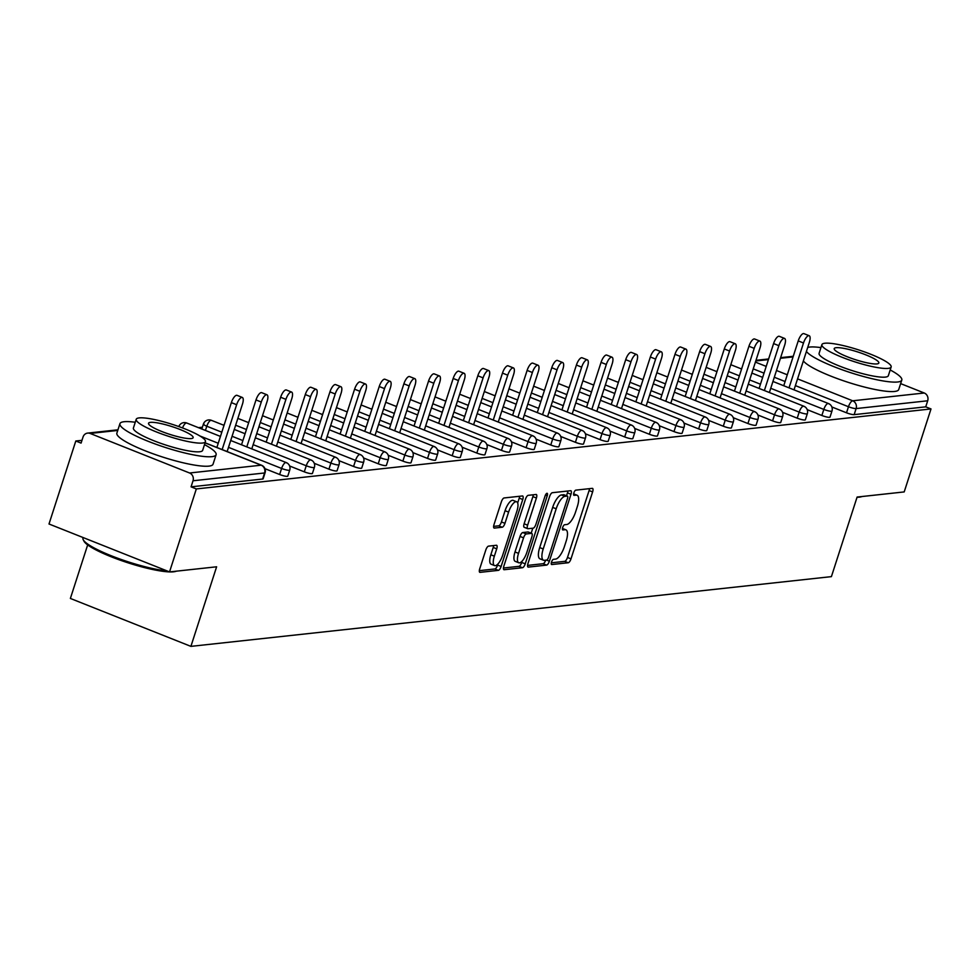 <?xml version="1.0" encoding="UTF-8"?>
<svg xmlns="http://www.w3.org/2000/svg" width="980" height="980" viewBox="0 0 980 980"><rect width="100%" height="100%" fill="white"/><g stroke="black" fill="none" stroke-linecap="round" stroke-linejoin="round"><path stroke-width="1.47" d="M551.52 562.055A2.781 0.98 111.7 0 0 551.581 564.517A2.781 0.98 111.7 0 0 551.765 564.541L568.241 562.753A3.969 1.397 111.7 0 0 570.997 558.857L592.618 491.911A3.969 1.397 111.7 0 0 592.533 488.395A3.969 1.397 111.7 0 0 592.263 488.359L575.787 490.147A2.781 0.98 111.7 0 0 573.864 492.879A2.781 0.98 111.7 0 0 573.925 495.341A2.781 0.98 111.7 0 0 574.109 495.353L576.24 495.133A12.703 4.484 111.7 0 1 577.085 495.231A12.703 4.484 111.7 0 1 577.355 506.488L575.554 512.075A12.703 4.484 111.7 0 1 566.746 524.508L564.615 524.741A2.781 0.98 111.7 0 0 562.692 527.461A2.781 0.98 111.7 0 0 562.753 529.935A2.781 0.98 111.7 0 0 562.937 529.947L565.068 529.715A12.703 4.484 111.7 0 1 565.913 529.825A12.703 4.484 111.7 0 1 566.183 541.082L564.382 546.656A12.703 4.484 111.7 0 1 555.574 559.102L553.443 559.335A2.781 0.98 111.7 0 0 551.52 562.055M488.542 546.13A3.969 1.397 111.7 0 0 485.798 550.013L479.722 568.804A3.969 1.397 111.7 0 0 479.808 572.32A3.969 1.397 111.7 0 0 480.077 572.345L498.379 570.36A3.969 1.397 111.7 0 0 501.123 566.465L522.757 499.518A3.969 1.397 111.7 0 0 522.671 496.002A3.969 1.397 111.7 0 0 522.401 495.966L504.1 497.963A3.969 1.397 111.7 0 0 501.356 501.846L494.018 524.533A3.969 1.397 111.7 0 0 494.104 528.048A3.969 1.397 111.7 0 0 494.373 528.085L502.201 527.228A3.969 1.397 111.7 0 0 504.957 523.345L508.596 512.099A10.609 3.749 111.7 0 1 516.656 501.772A10.609 3.749 111.7 0 1 516.889 511.193L502.654 555.268A10.609 3.749 111.7 0 1 494.582 565.582A10.609 3.749 111.7 0 1 494.349 556.174L496.725 548.825A3.969 1.397 111.7 0 0 496.64 545.309A3.969 1.397 111.7 0 0 496.382 545.272L488.542 546.13M931 408.942L904.197 491.923L857.108 497.056L831.408 576.632L190.904 646.371L216.617 566.795L169.528 571.916L196.331 488.934L931 408.942L925.733 406.847L927.692 400.783L856.116 408.574L854.156 414.638L925.733 406.847M527.963 563.549A3.969 1.397 111.7 0 0 528.036 567.065A3.969 1.397 111.7 0 0 528.306 567.101L546.607 565.105A3.969 1.397 111.7 0 0 549.364 561.221L570.985 494.263A3.969 1.397 111.7 0 0 570.899 490.747A3.969 1.397 111.7 0 0 570.63 490.711L552.34 492.707A3.969 1.397 111.7 0 0 549.584 496.591L527.963 563.549M522.487 567.726L504.185 569.723A3.969 1.397 111.7 0 1 503.928 569.686A3.969 1.397 111.7 0 1 503.843 566.171L525.464 499.224A3.969 1.397 111.7 0 1 528.22 495.329L536.048 494.484A3.969 1.397 111.7 0 1 536.317 494.508A3.969 1.397 111.7 0 1 536.403 498.024L527.632 525.182A3.969 1.397 111.7 0 0 527.718 528.698A3.969 1.397 111.7 0 0 527.975 528.735L533.169 528.171A3.969 1.397 111.7 0 0 535.925 524.276L545.064 496.015A2.781 0.98 111.7 0 1 547.171 493.308A2.781 0.98 111.7 0 1 547.232 495.77L525.243 563.843A3.969 1.397 111.7 0 1 522.487 567.726L518.971 566.33L503.451 568.02M87.673 544.904L70.376 598.449L190.904 646.371M900.645 383.609L924.25 393.005A6.064 5.574 83.8 0 1 927.692 400.783M176.265 571.193A49.319 8.489 -162.1 0 1 173.558 571.806A49.319 8.489 -162.1 0 1 169.565 571.916L49 523.994L75.803 441L81.965 440.326M196.331 488.934L191.063 486.84L193.023 480.776A6.064 5.574 -96.2 0 0 189.581 472.997L90.136 433.442A6.064 5.574 -96.2 0 0 83.031 437.031L81.071 443.095L75.803 441M198.413 427.648L202.395 427.219M223.06 424.965L224.175 424.842M247.707 422.282L248.822 422.16M272.354 419.599L273.469 419.477M297.001 416.916L298.116 416.794M321.648 414.234L322.763 414.111M346.295 411.551L347.41 411.429M370.942 408.868L372.057 408.746M395.589 406.185L396.704 406.063M420.236 403.503L421.351 403.38M444.883 400.82L445.998 400.698M469.53 398.137L470.645 398.015M494.177 395.454L495.292 395.332M518.824 392.772L519.939 392.649M543.471 390.077L544.586 389.966M568.118 387.394L569.233 387.272M592.765 384.711L593.88 384.589M617.412 382.029L618.527 381.906M642.059 379.346L643.174 379.223M666.706 376.663L667.821 376.541M691.353 373.98L692.468 373.858M716 371.298L717.115 371.175M740.647 368.615L741.762 368.492M189.581 472.997L261.158 465.194A6.064 5.574 -96.2 0 1 264.588 472.973A6.064 1.041 17.9 0 0 265.09 472.752L263.13 478.804A6.064 1.041 -162.1 0 1 262.628 479.036L264.588 472.973L193.023 480.776M191.063 486.84L262.628 479.036M854.156 414.638A6.064 1.041 -162.1 0 1 846.512 412.801L831.848 406.97M279.643 474.516L281.603 468.452A6.064 1.041 -162.1 0 0 289.235 470.29A6.064 1.041 17.9 0 0 289.737 470.057L287.777 476.121A6.064 1.041 -162.1 0 1 287.275 476.354A6.064 1.041 -162.1 0 1 279.643 474.516L264.98 468.685M304.29 471.833L306.25 465.77A6.064 1.041 -162.1 0 0 313.882 467.607A6.064 1.041 17.9 0 0 314.384 467.374L312.424 473.438A6.064 1.041 -162.1 0 1 311.922 473.671A6.064 1.041 -162.1 0 1 304.29 471.833L289.627 466.002M328.937 469.151L330.897 463.087A6.064 1.041 -162.1 0 0 338.529 464.924A6.064 1.041 17.9 0 0 339.031 464.692L337.071 470.755A6.064 1.041 -162.1 0 1 336.569 470.988A6.064 1.041 -162.1 0 1 328.937 469.151L314.274 463.32M353.584 466.468L355.544 460.404A6.064 1.041 -162.1 0 0 363.176 462.242A6.064 1.041 17.9 0 0 363.678 462.009L361.718 468.073A6.064 1.041 -162.1 0 1 361.216 468.305A6.064 1.041 -162.1 0 1 353.584 466.468L338.909 460.637M378.231 463.785L380.191 457.721A6.064 1.041 -162.1 0 0 387.823 459.559A6.064 1.041 17.9 0 0 388.325 459.326L386.365 465.39A6.064 1.041 -162.1 0 1 385.863 465.623A6.064 1.041 -162.1 0 1 378.231 463.785L363.555 457.954M402.878 461.102L404.838 455.038A6.064 1.041 -162.1 0 0 412.47 456.876A6.064 1.041 17.9 0 0 412.972 456.643L411.012 462.707A6.064 1.041 -162.1 0 1 410.51 462.94A6.064 1.041 -162.1 0 1 402.878 461.102L388.202 455.271M427.525 458.42L429.485 452.356A6.064 1.041 -162.1 0 0 437.117 454.193A6.064 1.041 17.9 0 0 437.619 453.961L435.659 460.024A6.064 1.041 -162.1 0 1 435.157 460.257A6.064 1.041 -162.1 0 1 427.525 458.42L412.85 452.589M452.172 455.737L454.132 449.673A6.064 1.041 -162.1 0 0 461.764 451.511A6.064 1.041 17.9 0 0 462.266 451.278L460.306 457.341A6.064 1.041 -162.1 0 1 459.804 457.574A6.064 1.041 -162.1 0 1 452.172 455.737L437.497 449.906M476.819 453.054L478.779 446.99A6.064 1.041 -162.1 0 0 486.411 448.828A6.064 1.041 17.9 0 0 486.913 448.595L484.953 454.659A6.064 1.041 -162.1 0 1 484.451 454.892A6.064 1.041 -162.1 0 1 476.819 453.054L462.144 447.223M501.466 450.371L503.414 444.308A6.064 1.041 -162.1 0 0 511.058 446.145A6.064 1.041 17.9 0 0 511.56 445.912L509.6 451.976A6.064 1.041 -162.1 0 1 509.098 452.209A6.064 1.041 -162.1 0 1 501.466 450.371L486.791 444.54M526.113 447.689L528.061 441.625A6.064 1.041 -162.1 0 0 535.705 443.462A6.064 1.041 17.9 0 0 536.207 443.23L534.247 449.293A6.064 1.041 -162.1 0 1 533.745 449.526A6.064 1.041 -162.1 0 1 526.113 447.689L511.438 441.858M550.76 445.006L552.708 438.942A6.064 1.041 -162.1 0 0 560.352 440.78A6.064 1.041 17.9 0 0 560.854 440.547L558.894 446.611A6.064 1.041 -162.1 0 1 558.392 446.843A6.064 1.041 -162.1 0 1 550.76 445.006L536.085 439.163M575.407 442.311L577.355 436.259A6.064 1.041 -162.1 0 0 584.999 438.097A6.064 1.041 17.9 0 0 585.501 437.864L583.541 443.928A6.064 1.041 -162.1 0 1 583.039 444.161A6.064 1.041 -162.1 0 1 575.407 442.311L560.732 436.48M600.054 439.628L602.002 433.564A6.064 1.041 -162.1 0 0 609.646 435.402A6.064 1.041 17.9 0 0 610.148 435.181L608.188 441.233A6.064 1.041 -162.1 0 1 607.686 441.466A6.064 1.041 -162.1 0 1 600.054 439.628L585.379 433.797M624.701 436.945L626.649 430.882A6.064 1.041 -162.1 0 0 634.293 432.719A6.064 1.041 17.9 0 0 634.795 432.486L632.835 438.55A6.064 1.041 -162.1 0 1 632.333 438.783A6.064 1.041 -162.1 0 1 624.701 436.945L610.026 431.114M649.348 434.263L651.296 428.199A6.064 1.041 -162.1 0 0 658.94 430.036A6.064 1.041 17.9 0 0 659.442 429.804L657.482 435.867A6.064 1.041 -162.1 0 1 656.98 436.1A6.064 1.041 -162.1 0 1 649.348 434.263L634.673 428.432M673.995 431.58L675.943 425.516A6.064 1.041 -162.1 0 0 683.587 427.354A6.064 1.041 17.9 0 0 684.089 427.121L682.129 433.185A6.064 1.041 -162.1 0 1 681.627 433.417A6.064 1.041 -162.1 0 1 673.995 431.58L659.32 425.749M698.642 428.897L700.59 422.833A6.064 1.041 -162.1 0 0 708.234 424.671A6.064 1.041 17.9 0 0 708.736 424.438L706.776 430.502A6.064 1.041 -162.1 0 1 706.274 430.735A6.064 1.041 -162.1 0 1 698.642 428.897L683.967 423.066M723.289 426.214L725.237 420.151A6.064 1.041 -162.1 0 0 732.881 421.988A6.064 1.041 17.9 0 0 733.383 421.755L731.423 427.819A6.064 1.041 -162.1 0 1 730.921 428.052A6.064 1.041 -162.1 0 1 723.289 426.214L708.614 420.383M747.936 423.532L749.884 417.468A6.064 1.041 -162.1 0 0 757.528 419.305A6.064 1.041 17.9 0 0 758.03 419.073L756.07 425.136A6.064 1.041 -162.1 0 1 755.568 425.369A6.064 1.041 -162.1 0 1 747.936 423.532L733.261 417.701M772.583 420.849L774.531 414.785A6.064 1.041 -162.1 0 0 782.175 416.623A6.064 1.041 17.9 0 0 782.677 416.39L780.717 422.454A6.064 1.041 -162.1 0 1 780.215 422.686A6.064 1.041 -162.1 0 1 772.583 420.849L757.908 415.018M797.218 418.166L799.178 412.102A6.064 1.041 -162.1 0 0 806.822 413.94A6.064 1.041 17.9 0 0 807.324 413.707L805.364 419.771A6.064 1.041 -162.1 0 1 804.862 420.004A6.064 1.041 -162.1 0 1 797.218 418.166L782.555 412.335M821.865 415.483L823.825 409.42A6.064 1.041 -162.1 0 0 831.469 411.257A6.064 1.041 17.9 0 0 831.971 411.024L830.011 417.088A6.064 1.041 -162.1 0 1 829.509 417.321A6.064 1.041 -162.1 0 1 821.865 415.483L807.202 409.652M551.324 562.814L564.725 561.356A3.969 1.397 111.7 0 0 567.481 557.461L589.102 490.515A3.969 1.397 111.7 0 0 589.495 488.665M566.526 495.77L567.469 492.867A3.969 1.397 111.7 0 0 567.861 491.017M527.559 565.399L543.091 563.708A3.969 1.397 111.7 0 0 545.725 560.18M546.583 560.082A2.781 0.98 111.7 0 0 548.506 557.363L567.494 498.587A2.781 0.98 111.7 0 0 567.432 496.125A2.781 0.98 111.7 0 0 567.249 496.101L564.995 496.346A12.703 4.484 111.7 0 0 556.187 508.791L543.214 548.971A12.703 4.484 111.7 0 0 543.484 560.229A12.703 4.484 111.7 0 0 544.329 560.327L546.583 560.082M564.063 494.839A2.781 0.98 111.7 0 0 563.917 494.729A2.781 0.98 111.7 0 0 563.733 494.704L567.249 496.101M543.484 560.229L539.968 558.833A12.703 4.484 111.7 0 1 539.698 547.575L552.671 507.395A12.703 4.484 111.7 0 1 561.479 494.949L563.733 494.704M527.497 528.538L524.471 527.338A3.969 1.397 111.7 0 1 524.202 527.301A3.969 1.397 111.7 0 1 524.116 523.786L532.887 496.627A3.969 1.397 111.7 0 0 533.279 494.778M532.789 528.208L531.185 533.181M522.168 561.087L521.727 562.447L525.243 563.843M518.53 553.357A10.609 3.749 111.7 0 0 518.751 562.765A10.609 3.749 111.7 0 0 526.824 552.451L531.846 536.93A3.969 1.397 111.7 0 0 531.76 533.402A3.969 1.397 111.7 0 0 531.491 533.377L526.297 533.941A3.969 1.397 111.7 0 0 523.541 537.824L518.53 553.357L515.015 551.961A10.609 3.749 111.7 0 0 515.247 561.369L518.751 562.765M528.453 532.165A3.969 1.397 111.7 0 0 528.245 532.005A3.969 1.397 111.7 0 0 527.975 531.981L531.491 533.377M515.015 551.961L520.037 536.428A3.969 1.397 111.7 0 1 522.781 532.544L527.975 531.981M518.971 566.33A3.969 1.397 111.7 0 0 521.727 562.447M494.582 565.582L491.066 564.186A10.609 3.749 111.7 0 1 490.845 554.778L493.21 547.428A3.969 1.397 111.7 0 0 493.602 545.578M516.656 501.772L513.153 500.376A10.609 3.749 111.7 0 0 505.08 510.69L508.596 512.099M493.626 526.383L498.685 525.831A3.969 1.397 111.7 0 0 501.442 521.948L505.08 510.69M517.673 502.985L519.241 498.122A3.969 1.397 111.7 0 0 519.633 496.272M479.33 570.654L494.863 568.964A3.969 1.397 111.7 0 0 497.62 565.068L497.987 563.904M803.502 342.988L798.235 340.893A7.485 2.646 -68.3 0 1 803.918 333.629L809.198 335.724A7.485 2.646 111.7 0 0 803.502 342.988L789.023 387.847M794.02 389.832L809.358 342.351A7.485 2.646 111.7 0 0 809.198 335.724M798.235 340.893L783.743 385.752M778.855 345.671L773.588 343.576A7.485 2.646 -68.3 0 1 779.272 336.312L784.551 338.406A7.485 2.646 111.7 0 0 778.855 345.671L764.376 390.53M769.374 392.515L784.711 345.034A7.485 2.646 111.7 0 0 784.551 338.406M773.588 343.576L759.096 388.435M754.208 348.353L748.941 346.259A7.485 2.646 -68.3 0 1 754.625 338.994L759.904 341.089A7.485 2.646 111.7 0 0 754.208 348.353L739.729 393.213M744.727 395.21L760.064 347.716A7.485 2.646 111.7 0 0 759.904 341.089M748.941 346.259L734.449 391.118M729.561 351.036L724.293 348.941A7.485 2.646 -68.3 0 1 729.978 341.677L735.257 343.772A7.485 2.646 111.7 0 0 729.561 351.036L715.082 395.896M720.08 397.892L735.417 350.411A7.485 2.646 111.7 0 0 735.257 343.772M724.293 348.941L709.802 393.801M704.914 353.731L699.647 351.624A7.485 2.646 -68.3 0 1 705.331 344.36L710.61 346.454A7.485 2.646 111.7 0 0 704.914 353.731L690.435 398.578M695.433 400.575L710.77 353.094A7.485 2.646 111.7 0 0 710.61 346.454M699.647 351.624L685.155 396.484M680.267 356.414L675 354.319A7.485 2.646 -68.3 0 1 680.683 347.043L685.963 349.137A7.485 2.646 111.7 0 0 680.267 356.414L665.788 401.261M670.786 403.258L686.123 355.777A7.485 2.646 111.7 0 0 685.963 349.137M675 354.319L660.508 399.166M861.947 496.529A49.319 8.489 -162.1 0 1 859.252 497.154A49.319 8.489 -162.1 0 1 857.047 497.277M820.946 347.606A50.531 8.697 17.9 0 0 809.786 347.055A50.531 8.697 17.9 0 0 807.704 347.447M806.405 351.465A50.531 8.697 17.9 0 0 848.104 371.837A50.531 8.697 17.9 0 0 897.643 381.992A50.531 8.697 17.9 0 0 901.796 380.056A50.531 8.697 17.9 0 0 890.195 369.962M803.355 360.934A50.531 8.697 17.9 0 0 845.042 381.306A50.531 8.697 17.9 0 0 894.581 391.461A50.531 8.697 17.9 0 0 898.734 389.526L901.796 380.056M891.151 366.998L888.333 375.708A36.383 6.26 -162.1 0 1 885.344 377.104A36.383 6.26 -162.1 0 1 845.507 368.345A36.383 6.26 -162.1 0 1 819.096 353.339L821.902 344.629A36.383 6.26 17.9 0 0 848.313 359.623A36.383 6.26 17.9 0 0 888.149 368.382A36.383 6.26 17.9 0 0 891.151 366.998A36.383 6.26 17.9 0 0 864.74 351.991A36.383 6.26 17.9 0 0 824.903 343.233A36.383 6.26 17.9 0 0 821.902 344.629M876.904 363.911A23.447 4.03 17.9 0 0 878.84 363.017A23.447 4.03 17.9 0 0 861.824 353.351A23.447 4.03 17.9 0 0 836.148 347.704A23.447 4.03 17.9 0 0 834.213 348.598A23.447 4.03 17.9 0 0 851.24 358.264A23.447 4.03 17.9 0 0 876.904 363.911M169.516 571.916A49.319 8.489 -162.1 0 1 119.548 559.935A49.319 8.489 -162.1 0 1 84.023 541.254L83.251 539.784A50.531 8.697 17.9 0 0 116.669 557.841A50.531 8.697 17.9 0 0 167.053 570.936M83.141 537.567L82.969 538.094A50.531 8.697 17.9 0 0 83.251 539.784M135.252 422.257A50.531 8.697 17.9 0 0 124.105 421.719A50.531 8.697 17.9 0 0 119.94 423.654A50.531 8.697 17.9 0 0 156.616 444.491A50.531 8.697 17.9 0 0 211.95 456.656A50.531 8.697 17.9 0 0 216.114 454.72A50.531 8.697 17.9 0 0 204.502 444.626M119.94 423.654L116.877 433.123A50.531 8.697 17.9 0 0 153.566 453.961A50.531 8.697 17.9 0 0 208.887 466.125A50.531 8.697 17.9 0 0 213.052 464.189L216.114 454.72M205.457 441.649L202.652 450.371A36.383 6.26 -162.1 0 1 199.65 451.755A36.383 6.26 -162.1 0 1 159.814 442.997A36.383 6.26 -162.1 0 1 133.403 428.003L136.22 419.281A36.383 6.26 17.9 0 0 162.631 434.287A36.383 6.26 17.9 0 0 202.468 443.046A36.383 6.26 17.9 0 0 205.457 441.649A36.383 6.26 17.9 0 0 179.046 426.655A36.383 6.26 17.9 0 0 139.209 417.897A36.383 6.26 17.9 0 0 136.22 419.281M191.222 438.575A23.447 4.03 17.9 0 0 193.146 437.68A23.447 4.03 17.9 0 0 176.131 428.003A23.447 4.03 17.9 0 0 150.454 422.368A23.447 4.03 17.9 0 0 148.531 423.262A23.447 4.03 17.9 0 0 165.547 432.927A23.447 4.03 17.9 0 0 191.222 438.575M655.62 359.096L650.352 357.002A7.485 2.646 -68.3 0 1 656.037 349.725L661.316 351.82A7.485 2.646 111.7 0 0 655.62 359.096L641.141 403.956M646.139 405.941L661.476 358.46A7.485 2.646 111.7 0 0 661.316 351.82M650.352 357.002L635.861 401.849M630.973 361.779L625.706 359.685A7.485 2.646 -68.3 0 1 631.389 352.408L636.669 354.503A7.485 2.646 111.7 0 0 630.973 361.779L616.494 406.639M621.491 408.623L636.829 361.142A7.485 2.646 111.7 0 0 636.669 354.503M625.706 359.685L611.214 404.544M606.326 364.462L601.059 362.367A7.485 2.646 -68.3 0 1 606.743 355.091L612.022 357.198A7.485 2.646 111.7 0 0 606.326 364.462L591.846 409.322M596.845 411.306L612.182 363.825A7.485 2.646 111.7 0 0 612.022 357.198M601.059 362.367L586.567 407.227M581.679 367.145L576.412 365.05A7.485 2.646 -68.3 0 1 582.096 357.786L587.375 359.88A7.485 2.646 111.7 0 0 581.679 367.145L567.2 412.004M572.198 413.989L587.535 366.508A7.485 2.646 111.7 0 0 587.375 359.88M576.412 365.05L561.92 409.91M557.032 369.827L551.765 367.733A7.485 2.646 -68.3 0 1 557.449 360.469L562.728 362.563A7.485 2.646 111.7 0 0 557.032 369.827L542.553 414.687M547.551 416.672L562.888 369.191A7.485 2.646 111.7 0 0 562.728 362.563M551.765 367.733L537.273 412.592M532.385 372.51L527.118 370.416A7.485 2.646 -68.3 0 1 532.802 363.151L538.081 365.246A7.485 2.646 111.7 0 0 532.385 372.51L517.905 417.37M522.904 419.354L538.24 371.873A7.485 2.646 111.7 0 0 538.081 365.246M527.118 370.416L512.626 415.275M507.738 375.193L502.471 373.098A7.485 2.646 -68.3 0 1 508.155 365.834L513.434 367.929A7.485 2.646 111.7 0 0 507.738 375.193L493.259 420.053M498.257 422.037L513.594 374.556A7.485 2.646 111.7 0 0 513.434 367.929M502.471 373.098L487.979 417.958M483.091 377.876L477.824 375.781A7.485 2.646 -68.3 0 1 483.507 368.517L488.787 370.612A7.485 2.646 111.7 0 0 483.091 377.876L468.612 422.735M473.61 424.72L488.947 377.239A7.485 2.646 111.7 0 0 488.787 370.612M477.824 375.781L463.332 420.641M458.444 380.559L453.177 378.464A7.485 2.646 -68.3 0 1 458.861 371.2L464.14 373.294A7.485 2.646 111.7 0 0 458.444 380.559L443.965 425.418M448.963 427.402L464.3 379.922A7.485 2.646 111.7 0 0 464.14 373.294M453.177 378.464L438.685 423.323M433.797 383.241L428.53 381.147A7.485 2.646 -68.3 0 1 434.214 373.882L439.493 375.977A7.485 2.646 111.7 0 0 433.797 383.241L419.318 428.101M424.316 430.085L439.653 382.604A7.485 2.646 111.7 0 0 439.493 375.977M428.53 381.147L414.038 426.006M409.162 385.924L403.882 383.829A7.485 2.646 -68.3 0 1 409.567 376.565L414.846 378.66A7.485 2.646 111.7 0 0 409.162 385.924L394.671 430.784M399.668 432.768L415.005 385.287A7.485 2.646 111.7 0 0 414.846 378.66M403.882 383.829L389.391 428.689M384.515 388.607L379.236 386.512A7.485 2.646 -68.3 0 1 384.92 379.248L390.199 381.343A7.485 2.646 111.7 0 0 384.515 388.607L370.024 433.466M375.022 435.463L390.359 387.97A7.485 2.646 111.7 0 0 390.199 381.343M379.236 386.512L364.744 431.372M359.868 391.302L354.589 389.195A7.485 2.646 -68.3 0 1 360.273 381.93L365.552 384.025A7.485 2.646 111.7 0 0 359.868 391.302L345.377 436.149M350.375 438.146L365.712 390.665A7.485 2.646 111.7 0 0 365.552 384.025M354.589 389.195L340.097 434.054M335.221 393.985L329.942 391.877A7.485 2.646 -68.3 0 1 335.626 384.613L340.905 386.708A7.485 2.646 111.7 0 0 335.221 393.985L320.73 438.832M325.728 440.829L341.065 393.348A7.485 2.646 111.7 0 0 340.905 386.708M329.942 391.877L315.462 436.737M310.574 396.667L305.295 394.573A7.485 2.646 -68.3 0 1 310.979 387.296L316.258 389.391A7.485 2.646 111.7 0 0 310.574 396.667L296.082 441.527M301.081 443.511L316.418 396.03A7.485 2.646 111.7 0 0 316.258 389.391M305.295 394.573L290.815 439.42M285.927 399.35L280.648 397.255A7.485 2.646 -68.3 0 1 286.332 389.979L291.611 392.074A7.485 2.646 111.7 0 0 285.927 399.35L271.436 444.21M276.434 446.194L291.771 398.713A7.485 2.646 111.7 0 0 291.611 392.074M280.648 397.255L266.168 442.115M261.28 402.033L256 399.938A7.485 2.646 -68.3 0 1 261.685 392.662L266.964 394.769A7.485 2.646 111.7 0 0 261.28 402.033L246.789 446.892M251.787 448.877L267.124 401.396A7.485 2.646 111.7 0 0 266.964 394.769M256 399.938L241.521 444.798M236.633 404.716L231.354 402.621A7.485 2.646 -68.3 0 1 237.038 395.344L242.317 397.451A7.485 2.646 111.7 0 0 236.633 404.716L222.142 449.575M227.139 451.56L242.477 404.079A7.485 2.646 111.7 0 0 242.317 397.451M231.354 402.621L216.874 447.48M793.065 356.916L780.423 358.288M768.418 359.599L755.776 360.971M755.409 362.11L766.213 366.41M776.479 370.489L787.283 374.789M797.561 378.868L852.686 400.796L924.25 393.005M846.512 412.801L848.472 406.737A6.064 2.144 111.7 0 1 852.686 400.796A6.064 5.574 83.8 0 1 856.116 408.574A6.064 1.041 -162.1 0 1 848.472 406.737L795.38 385.618M265.09 472.752A6.064 6.064 0 0 0 261.562 465.243A6.064 2.144 -68.3 0 0 261.158 465.194L205.065 442.887M117.747 430.441L90.136 433.442M785.103 381.538L774.298 377.239M764.033 373.16L753.228 368.86M770.733 388.301L823.825 409.42A6.064 2.144 111.7 0 1 828.039 403.478A6.064 2.144 -68.3 0 1 828.443 403.527A6.064 2.144 -68.3 0 1 828.86 403.882M760.456 384.221L749.651 379.922M739.386 375.842L728.581 371.543M807.324 413.707A6.064 6.064 0 0 0 803.796 406.21A6.064 2.144 -68.3 0 0 803.392 406.161A6.064 2.144 111.7 0 0 799.178 412.102L746.086 390.983M735.808 386.904L725.016 382.604M714.739 378.525L703.934 374.225M782.677 416.39A6.064 6.064 0 0 0 779.149 408.893A6.064 2.144 -68.3 0 0 778.745 408.844A6.064 2.144 111.7 0 0 774.531 414.785L721.439 393.666M711.174 389.587L700.369 385.287M690.092 381.208L679.287 376.908M758.03 419.073A6.064 6.064 0 0 0 754.502 411.576A6.064 2.144 -68.3 0 0 754.098 411.526A6.064 2.144 111.7 0 0 749.884 417.468L696.792 396.349M686.527 392.27L675.722 387.97M665.445 383.891L654.64 379.591M733.383 421.755A6.064 6.064 0 0 0 729.855 414.258A6.064 2.144 -68.3 0 0 729.451 414.209A6.064 2.144 111.7 0 0 725.237 420.151L672.145 399.044M661.88 394.952L651.075 390.652M640.798 386.573L629.993 382.274M708.736 424.438A6.064 6.064 0 0 0 705.208 416.941A6.064 2.144 -68.3 0 0 704.804 416.892A6.064 2.144 111.7 0 0 700.59 422.833L647.498 401.727M637.233 397.635L626.428 393.348M616.151 389.256L605.346 384.956M684.089 427.121A6.064 6.064 0 0 0 680.561 419.624A6.064 2.144 -68.3 0 0 680.157 419.575A6.064 2.144 111.7 0 0 675.943 425.516L622.851 404.409M612.586 400.318L601.781 396.03M591.504 391.939L580.699 387.651M659.442 429.804A6.064 6.064 0 0 0 655.914 422.307A6.064 2.144 -68.3 0 0 655.51 422.257A6.064 2.144 111.7 0 0 651.296 428.199L598.204 407.092M587.939 403.001L577.134 398.713M566.857 394.622L556.052 390.334M634.795 432.486A6.064 6.064 0 0 0 631.267 424.989A6.064 2.144 -68.3 0 0 630.863 424.94A6.064 2.144 111.7 0 0 626.649 430.882L573.557 409.775M563.292 405.683L552.487 401.396M542.21 397.304L531.405 393.017M610.148 435.181A6.064 6.064 0 0 0 606.62 427.672A6.064 2.144 -68.3 0 0 606.216 427.623A6.064 2.144 111.7 0 0 602.002 433.564L548.91 412.458M538.645 408.378L527.84 404.079M517.562 399.987L506.758 395.7M585.501 437.864A6.064 6.064 0 0 0 581.973 430.355A6.064 2.144 -68.3 0 0 581.569 430.306A6.064 2.144 111.7 0 0 577.355 436.259L524.263 415.14M513.998 411.061L503.193 406.761M492.916 402.682L482.111 398.382M560.854 440.547A6.064 6.064 0 0 0 557.326 433.05A6.064 2.144 -68.3 0 0 556.922 433.001A6.064 2.144 111.7 0 0 552.708 438.942L499.616 417.823M489.351 413.744L478.546 409.444M468.269 405.365L457.464 401.065M536.207 443.23A6.064 6.064 0 0 0 532.679 435.733A6.064 2.144 -68.3 0 0 532.275 435.684A6.064 2.144 111.7 0 0 528.061 441.625L474.969 420.506M464.704 416.427L453.899 412.127M443.622 408.048L432.817 403.748M511.56 445.912A6.064 6.064 0 0 0 508.032 438.415A6.064 2.144 -68.3 0 0 507.628 438.366A6.064 2.144 111.7 0 0 503.414 444.308L450.322 423.189M440.057 419.109L429.252 414.81M418.975 410.73L408.17 406.43M486.913 448.595A6.064 6.064 0 0 0 483.385 441.098A6.064 2.144 -68.3 0 0 482.981 441.049A6.064 2.144 111.7 0 0 478.779 446.99L425.675 425.871M415.41 421.792L404.605 417.492M394.327 413.413L383.523 409.113M462.266 451.278A6.064 6.064 0 0 0 458.738 443.781A6.064 2.144 -68.3 0 0 458.334 443.732A6.064 2.144 111.7 0 0 454.132 449.673L401.028 428.554M390.763 424.475L379.958 420.175M369.68 416.096L358.876 411.796M437.619 453.961A6.064 6.064 0 0 0 434.091 446.464A6.064 2.144 -68.3 0 0 433.687 446.415A6.064 2.144 111.7 0 0 429.485 452.356L376.381 431.237M366.116 427.158L355.311 422.858M345.034 418.779L334.229 414.479M412.972 456.643A6.064 6.064 0 0 0 409.444 449.146A6.064 2.144 -68.3 0 0 409.04 449.097A6.064 2.144 111.7 0 0 404.838 455.038L351.734 433.92M341.469 429.84L330.664 425.541M320.387 421.461L309.582 417.162M388.325 459.326A6.064 6.064 0 0 0 384.797 451.829A6.064 2.144 -68.3 0 0 384.393 451.78A6.064 2.144 111.7 0 0 380.191 457.721L327.087 436.602M316.822 432.523L306.017 428.223M295.74 424.144L284.935 419.844M363.678 462.009A6.064 6.064 0 0 0 360.15 454.512A6.064 2.144 -68.3 0 0 359.746 454.463A6.064 2.144 111.7 0 0 355.544 460.404L302.44 439.297M292.175 435.206L281.37 430.918M271.093 426.827L260.288 422.527M339.031 464.692A6.064 6.064 0 0 0 335.503 457.195A6.064 2.144 -68.3 0 0 335.099 457.146A6.064 2.144 111.7 0 0 330.897 463.087L277.793 441.98M267.528 437.889L256.723 433.601M246.446 429.51L235.641 425.222M314.384 467.374A6.064 6.064 0 0 0 310.856 459.877A6.064 2.144 -68.3 0 0 310.452 459.828A6.064 2.144 111.7 0 0 306.25 465.77L253.146 444.663M242.881 440.571L232.076 436.284M221.799 432.192L206.805 426.227L205.433 430.441M289.737 470.057A6.064 6.064 0 0 0 286.209 462.56A6.064 2.144 -68.3 0 0 285.805 462.511A6.064 2.144 111.7 0 0 281.603 468.452L228.499 447.346M218.234 443.254L199.92 435.978M748.291 384.136L803.796 406.21A6.064 2.144 -68.3 0 1 804.213 406.565M723.644 386.818L779.149 408.893A6.064 2.144 -68.3 0 1 779.566 409.248M698.997 389.513L754.502 411.576A6.064 2.144 -68.3 0 1 754.918 411.931M674.35 392.196L729.855 414.258A6.064 2.144 -68.3 0 1 730.272 414.613M649.703 394.879L705.208 416.941A6.064 2.144 -68.3 0 1 705.625 417.296M625.056 397.562L680.561 419.624A6.064 2.144 -68.3 0 1 680.978 419.991M600.409 400.244L655.914 422.307A6.064 2.144 -68.3 0 1 656.331 422.674M575.762 402.927L631.267 424.989A6.064 2.144 -68.3 0 1 631.683 425.357M551.115 405.61L606.62 427.672A6.064 2.144 -68.3 0 1 607.037 428.04M526.468 408.293L581.973 430.355A6.064 2.144 -68.3 0 1 582.39 430.722M501.821 410.975L557.326 433.05A6.064 2.144 -68.3 0 1 557.743 433.405M477.174 413.658L532.679 435.733A6.064 2.144 -68.3 0 1 533.096 436.088M452.527 416.341L508.032 438.415A6.064 2.144 -68.3 0 1 508.449 438.771M427.88 419.024L483.385 441.098A6.064 2.144 -68.3 0 1 483.802 441.453M403.233 421.706L458.738 443.781A6.064 2.144 -68.3 0 1 459.155 444.136M378.586 424.389L434.091 446.464A6.064 2.144 -68.3 0 1 434.507 446.819M353.939 427.084L409.444 449.146A6.064 2.144 -68.3 0 1 409.861 449.502M329.305 429.767L384.797 451.829A6.064 2.144 -68.3 0 1 385.214 452.184M304.658 432.45L360.15 454.512A6.064 2.144 -68.3 0 1 360.567 454.867M280.011 435.132L335.503 457.195A6.064 2.144 -68.3 0 1 335.92 457.562M255.364 437.815L310.856 459.877A6.064 2.144 -68.3 0 1 311.273 460.245M203.901 423.875A6.064 1.041 17.9 0 0 203.399 424.107A6.064 1.041 17.9 0 0 206.805 426.227A6.064 2.144 111.7 0 1 211.006 420.285A6.064 2.144 -68.3 0 1 211.411 420.334A6.064 2.144 -68.3 0 1 211.741 420.579M230.717 440.498L286.209 462.56A6.064 2.144 -68.3 0 1 286.625 462.928M182.5 427.929A6.064 2.144 111.7 0 1 186.359 422.968A6.064 2.144 -68.3 0 1 186.764 423.017A6.064 2.144 -68.3 0 1 187.094 423.262M205.089 442.788L261.562 465.243A6.064 2.144 -68.3 0 1 261.979 465.61M562.422 528.673L565.068 529.715M573.594 494.079L576.24 495.133M589.102 490.515L592.618 491.911M567.481 557.461L570.997 558.857M564.725 561.356L568.241 562.753M567.469 492.867L570.985 494.263M546.522 560.095L549.364 561.221M543.091 563.708L546.607 565.105M561.479 494.949L564.995 496.346M552.671 507.395L556.187 508.791M539.698 547.575L543.214 548.971M532.887 496.627L536.403 498.024M524.116 523.786L527.632 525.182M545.431 495.059L547.232 495.77M522.781 532.544L526.297 533.941M520.037 536.428L523.541 537.824M493.21 547.428L496.725 548.825M490.845 554.778L494.349 556.174M501.442 521.948L504.957 523.345M498.685 525.831L502.201 527.228M519.241 498.122L522.757 499.518M497.62 565.068L501.123 566.465M494.863 568.964L498.379 570.36M793.273 356.279L780.631 357.651M768.626 358.962L755.984 360.334M117.955 429.804L87.649 433.099M831.971 411.024A6.064 6.064 0 0 0 828.443 403.527L772.938 381.453M762.673 377.374L751.868 373.074M741.603 368.995L730.798 364.695M738.026 380.056L727.221 375.757M716.956 371.677L706.151 367.377M713.379 382.739L702.574 378.439M692.309 374.36L681.504 370.06M688.732 385.422L677.927 381.122M667.662 377.043L656.857 372.743M664.085 388.105L653.28 383.817M643.015 379.726L632.21 375.426M639.438 390.787L628.633 386.5M618.368 382.408L607.563 378.121M614.791 393.47L603.986 389.183M593.721 385.091L582.916 380.804M590.144 396.153L579.339 391.865M569.074 387.774L558.269 383.486M565.497 398.848L554.692 394.548M544.427 390.457L533.622 386.169M540.85 401.531L530.045 397.231M519.78 393.151L508.975 388.852M516.203 404.213L505.398 399.913M495.133 395.834L484.328 391.535M491.556 406.896L480.751 402.596M470.486 398.517L459.681 394.217M466.909 409.579L456.104 405.279M445.839 401.2L435.034 396.9M442.262 412.262L431.457 407.962M421.192 403.882L410.387 399.583M417.615 414.944L406.81 410.645M396.545 406.565L385.74 402.266M392.968 417.627L382.163 413.327M371.898 409.248L361.093 404.948M368.321 420.31L357.516 416.01M347.251 411.931L336.446 407.631M343.674 422.993L332.869 418.693M322.604 414.613L311.799 410.314M319.027 425.675L308.222 421.388M297.957 417.296L287.152 412.997M294.38 428.358L283.575 424.071M273.31 419.979L262.505 415.692M269.733 431.041L258.928 426.753M248.663 422.662L237.858 418.374M245.086 433.724L234.281 429.436M224.016 425.345L211.411 420.334A6.064 6.064 0 0 0 203.399 424.107L201.819 429.007M220.439 436.418L186.764 423.017A6.064 6.064 0 0 0 178.826 426.57M562.459 528.441L565.913 529.825M573.631 493.859L577.085 495.231M563.917 494.729L567.432 496.125M524.202 527.301L527.718 528.698M528.245 532.005L531.76 533.402"/></g></svg>
